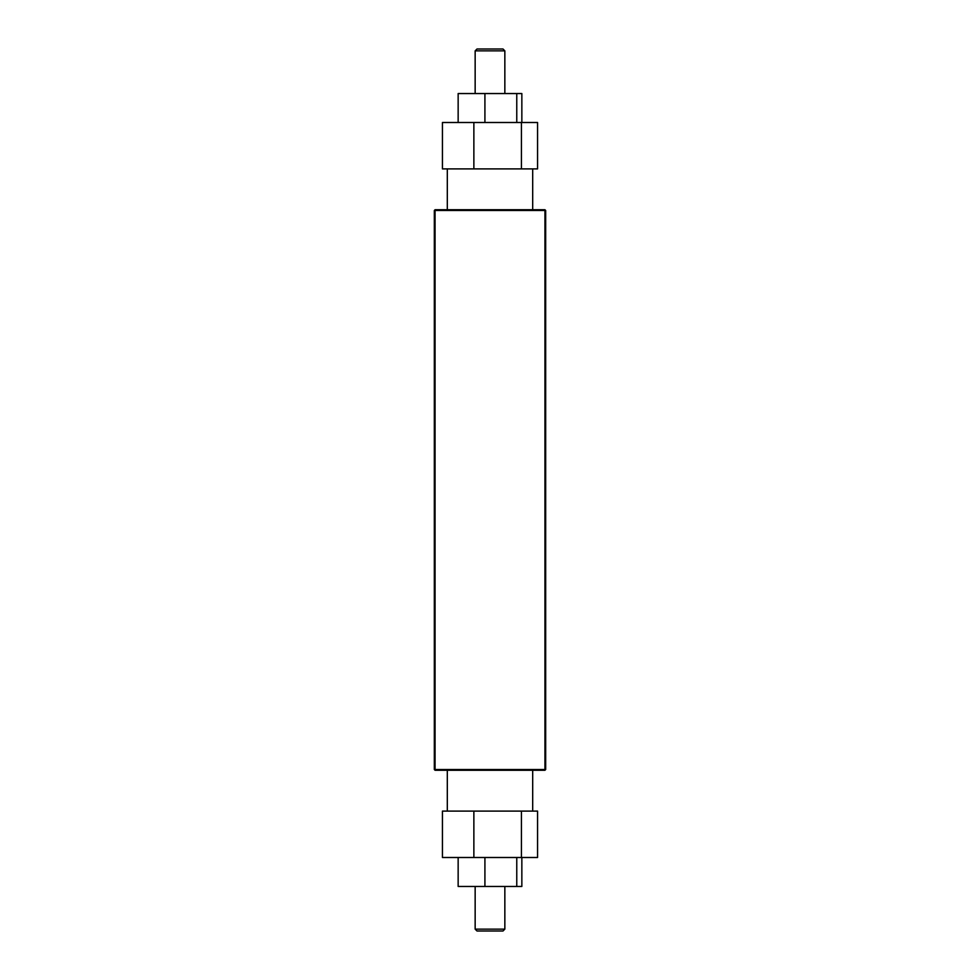 <?xml version="1.0" encoding="UTF-8"?>
<svg xmlns="http://www.w3.org/2000/svg" width="980" height="980" viewBox="0 0 980 980"><rect width="100%" height="100%" fill="white"/><g stroke="black" fill="none" stroke-linecap="round" stroke-linejoin="round"><path stroke-width="1.47" d="M504.847 929.138L502.997 931L477.003 931L475.153 929.138L504.847 929.138L504.847 886.459M475.153 50.862L477.003 49L502.997 49L504.847 50.862L475.153 50.862L475.153 93.541M475.153 929.138L475.153 886.459M504.847 50.862L504.847 93.541M532.691 811.097L532.691 770.268M447.309 811.097L447.309 770.268M463.442 811.097L442.433 811.097L442.433 857.5L537.567 857.5L537.567 811.097L463.442 811.097M473.867 168.903L473.867 122.5L442.433 122.5L442.433 168.903L537.567 168.903L537.567 122.5L521.434 122.5L521.434 168.903M434.324 769.52L434.324 210.48L435.059 209.732L544.941 209.732L544.941 210.48L435.059 210.48L435.059 769.52L544.941 769.52L544.941 210.48L545.676 210.48L545.676 769.52L544.941 770.268L435.059 770.268L434.324 769.52L435.059 770.268M473.867 122.5L521.434 122.5M484.916 122.5L484.916 93.541L458.15 93.541L458.15 122.5M484.916 93.541L516.766 93.541L516.766 122.5M516.766 93.541L521.85 93.541L521.85 122.5M521.434 857.5L521.434 811.097M473.867 857.5L473.867 811.097M458.15 857.5L458.15 886.459L521.85 886.459L521.85 857.5M516.766 886.459L516.766 857.5M484.916 886.459L484.916 857.5M435.059 209.732L434.324 210.48M545.676 210.48L544.941 209.732M545.676 769.52L544.941 770.268M532.691 168.903L532.691 209.732M447.309 168.903L447.309 209.732"/></g></svg>
